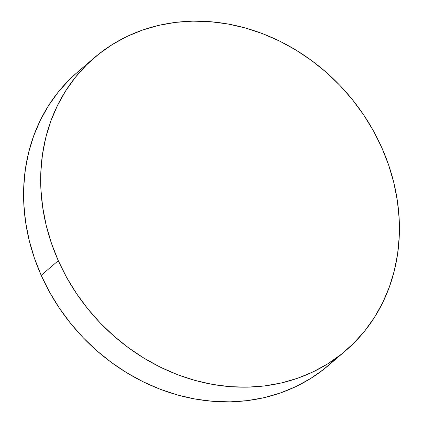 <?xml version="1.0" encoding="UTF-8"?>
<svg xmlns="http://www.w3.org/2000/svg" width="423" height="423" viewBox="0 0 423 423"><rect width="100%" height="100%" fill="white"/><g stroke="black" fill="none" stroke-linecap="round" stroke-linejoin="round"><path stroke-width="0.63" d="M58.284 260.679A192.988 168.629 -130.7 0 1 94.313 57.75A192.988 168.629 -130.7 0 1 381.805 147.648A192.988 168.629 -130.7 0 1 345.776 350.572A192.988 168.629 -130.7 0 1 58.284 260.679L41.195 275.352L58.284 260.679L51.463 243.341L46.271 225.623L42.749 207.704L40.936 189.747L40.846 171.934L42.48 154.427L45.827 137.396L50.85 121.015L57.507 105.433L65.724 90.797L75.426 77.256L86.525 64.936L98.908 53.959L112.46 44.431L127.048 36.436L142.53 30.059L158.757 25.359L175.577 22.377L192.825 21.15L210.331 21.684L227.934 23.974L245.462 28.003L262.741 33.724L279.614 41.089L295.91 50.025L311.476 60.447L326.165 72.248L339.828 85.324L352.338 99.542L363.574 114.77L373.43 130.855L381.805 147.648L388.626 164.986L393.818 182.699L397.34 200.624L399.153 218.575L399.243 236.394L397.609 253.9L394.262 270.926L389.239 287.312L382.582 302.894L374.366 317.525L364.663 331.066L353.565 343.386L341.181 354.363L327.629 363.896L313.041 371.886L297.559 378.268L281.332 382.968L264.512 385.945L247.265 387.172L229.758 386.638L212.156 384.348L194.628 380.319L177.348 374.598L160.476 367.233L144.18 358.297L128.613 347.88L113.924 336.074L100.262 323.003L87.751 308.785L76.515 293.557L66.66 277.467L58.284 260.679M94.313 57.75L77.224 72.428A192.988 168.629 49.3 0 0 41.195 275.352A192.988 168.629 49.3 0 0 328.687 365.25L345.776 350.572M336.475 358.064L324.092 369.041L310.54 378.569L295.952 386.564L280.47 392.941L264.243 397.641L247.423 400.623L230.175 401.85L212.669 401.316L195.066 399.026L177.538 394.997L160.259 389.276L143.386 381.911L127.09 372.975L111.524 362.553L96.835 350.752L83.172 337.676L70.662 323.458L59.426 308.23L49.57 292.145L41.195 275.352L34.374 258.014L29.182 240.301L25.66 222.376L23.847 204.425L23.757 186.606L25.391 169.1L28.738 152.074L33.761 135.688L40.418 120.106L48.634 105.475L58.337 91.934L69.435 79.614L77.361 72.307"/></g></svg>
